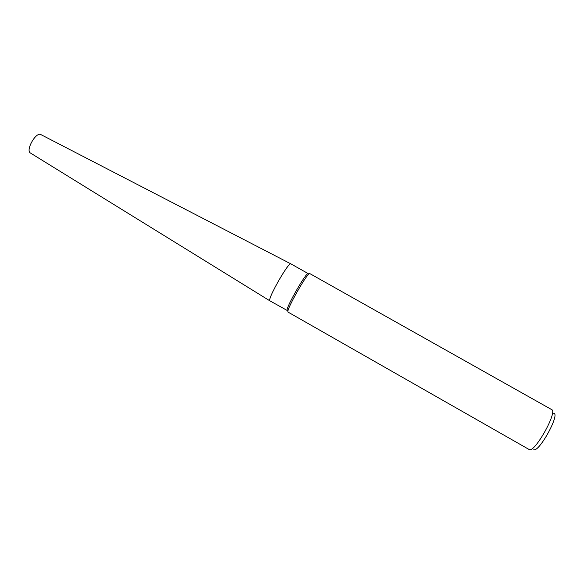 <?xml version="1.0" encoding="UTF-8"?>
<svg xmlns="http://www.w3.org/2000/svg" width="584" height="584" viewBox="0 0 584 584"><rect width="100%" height="100%" fill="white"/><g stroke="black" fill="none" stroke-linecap="round" stroke-linejoin="round"><path stroke-width="0.88" d="M287.08 310.622L287.051 309.87C287.401 305.366 303.724 276.539 307.403 273.918L308.155 273.582L290.898 263.873C288.89 261.26 267.224 299.263 269.852 300.811L287.503 310.637M287.883 312.002L287.861 311.236C288.24 306.593 305.198 276.626 308.987 273.911L309.754 273.56L551.69 409.61C557.903 411.486 534.842 452.753 529.323 449.614L287.883 312.002M533.805 449.636C539.156 452.469 560.436 413.647 553.727 413.333M30.638 153.139L30.288 152.92C25.521 149.986 36.099 131.619 40.851 134.576L290.861 263.858M287.051 309.87L287.861 311.236M307.403 273.918L308.987 273.911M30.412 153.008L269.91 300.862"/></g></svg>
